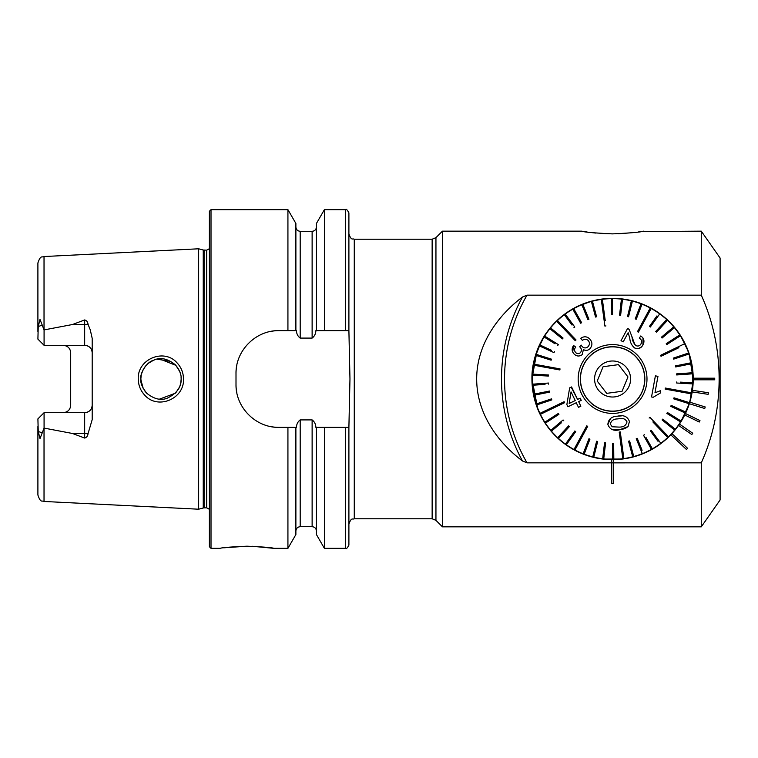 <?xml version="1.0" encoding="UTF-8"?>
<svg xmlns="http://www.w3.org/2000/svg" width="758" height="758" viewBox="0 0 758 758"><rect width="100%" height="100%" fill="white"/><g stroke="black" fill="none" stroke-linecap="round" stroke-linejoin="round"><path stroke-width="1.14" d="M176.936 362.731C181.2 367.26 183.389 372.68 183.502 379C184.488 398.774 157.929 410.031 144.873 395.316C140.581 390.768 138.373 385.329 138.259 379C137.236 359.14 164.031 347.979 176.936 362.731M181.077 377.143L181.171 379C181.446 374.405 179.494 369.667 175.316 364.797C167.499 358.572 160.374 357.009 153.959 360.116C145.82 362.068 139.605 374.698 140.846 379C140.268 382.781 142.229 387.528 146.749 393.25C154.13 399.144 161.009 400.764 167.376 398.13C176.841 393.402 181.446 387.025 181.171 379L180.726 383.178M247.023 546.196C263.358 546.916 272.321 547.627 273.903 548.337C272.311 547.627 263.348 546.916 247.023 546.196C230.697 546.916 221.743 547.627 220.142 548.337C221.743 547.627 230.707 546.916 247.023 546.196L223.695 547.816M88.013 324.244A7.523 2.577 0 0 1 84.669 324.519L84.669 345.297C89.321 345.809 91.832 348.32 92.192 352.821A7.523 7.523 0 0 0 84.669 345.297L44.078 345.297L44.078 329.91L72.474 324.519L84.669 319.942C86.687 320.549 87.795 321.979 88.013 324.244L90.249 329.815L92.192 338.362L92.192 419.638L88.013 433.756A7.523 2.577 0 0 0 84.669 433.481L84.669 438.058C86.687 437.451 87.795 436.021 88.013 433.756M180.821 382.733L179.997 385.765M179.428 387.196L175.998 392.483M146.256 392.739L144.304 390.294M143.205 388.456L140.855 379.682M141.196 375.276L140.846 379L141.822 385.187M159.55 399.106L175.25 393.269M442.435 231.162L435.945 237.652L435.945 520.348L442.435 526.838L442.435 231.162L581.67 231.162L587.242 232.043M209.388 379L209.388 211.274L211.008 209.663L211.008 548.337L209.388 546.726L209.388 379M198.643 379L198.643 248.795L203.248 250.026L203.248 507.974L198.643 509.205L198.643 379M600.942 233.483L612.578 233.881C594.443 233.028 584.134 232.128 581.67 231.162M591.477 232.602L595.902 233.076M692.518 368.407L693.219 378.28M527.018 295.156L522.48 297.022C498.224 315.176 476.668 344.331 476.678 378.915C476.659 413.764 498.167 442.719 522.48 460.978L527.018 462.844L611.772 462.844L611.772 483.538L613.393 483.538L613.393 462.854L701.283 462.844C725.036 410.106 725.122 348.007 701.283 295.156L527.018 295.156A167.556 167.556 0 0 0 527.018 462.844M640.984 231.578L701.283 231.162L720.1 258.033L720.1 499.967L701.283 526.838L701.283 462.844M701.283 231.162L701.283 295.156M536.01 404.279L531.945 379A80.642 80.642 0 0 0 612.578 459.642A80.642 80.642 0 0 1 531.945 379A80.642 80.642 0 0 1 612.578 298.358L602.184 299.031L591.932 301.049L577.103 306.583M550.175 327.93L552.336 325.4M672.829 325.4L673.995 326.745M674.108 326.869L674.743 327.627M674.99 327.93L671.218 323.647M640.775 303.446L633.233 301.049L623.019 299.04M442.435 526.838L701.283 526.838M643.495 231.162C641.003 232.128 630.703 233.028 612.578 233.881M680.381 422.661L689.335 403.72L704.741 408.515L705.224 406.97L689.818 402.185L693.21 380.071M692.424 390.313A80.642 80.642 0 0 1 692.177 391.914L708.133 394.331L708.37 392.739L692.424 390.313A80.642 80.642 0 0 0 693.219 378.195A80.642 80.642 0 0 1 693.219 379A80.642 80.642 0 0 1 693.219 379.805L714.728 379.805L714.728 378.195L693.219 378.195A80.642 80.642 0 0 0 612.18 298.358A80.642 80.642 0 0 0 531.945 379L533.082 392.511M685.459 413.517A80.642 80.642 0 0 1 684.749 414.967L699.264 422.026L699.966 420.576L685.459 413.517A80.642 80.642 0 0 0 692.177 391.914M679.443 424.073A80.642 80.642 0 0 1 678.533 425.409L691.817 434.552L692.727 433.225L679.443 424.073A80.642 80.642 0 0 0 684.749 414.967M671.91 433.614A80.642 80.642 0 0 1 670.811 434.789L686.492 449.513L687.591 448.329L671.91 433.614A80.642 80.642 0 0 0 678.533 425.409M612.578 459.642A80.642 80.642 0 0 0 670.811 434.789M533.926 396.766L536.114 404.592M537.394 408.136L540.084 414.304M541.42 416.938L546.139 424.698M544.85 335.235L537.109 350.613L531.945 378.905L536.114 353.418M542.586 338.959L543.439 337.5M545.523 334.221L546.139 333.302C545.997 333.141 531.339 353.967 531.945 379L537.915 409.443M295.885 427.379L295.885 534.542L287.926 548.337L287.926 427.379L296.416 427.379C296.586 424.158 297.847 421.666 300.187 419.913L312.125 419.913C314.466 421.666 315.726 424.158 315.897 427.379L348.898 427.379L349.969 379L348.898 330.621L316.427 330.621L316.427 223.458L324.396 209.663L324.396 330.621M316.427 330.621L315.897 330.621C315.735 333.823 314.475 336.315 312.125 338.087L300.187 338.087C297.847 336.334 296.586 333.842 296.416 330.621L279.01 330.621C255.872 330.175 235.539 350.452 236.003 373.628L236.003 384.372C235.548 407.463 255.778 427.834 279.01 427.379L287.926 427.379M287.926 330.621L287.926 209.663L211.008 209.663M92.192 405.179A7.523 7.523 0 0 1 84.669 412.703C89.321 412.191 91.832 409.68 92.192 405.179A7.523 7.523 0 0 1 84.669 412.703L44.078 412.703L37.9 418.89L38.241 431.482L40.003 438.579L44.078 428.09L72.474 433.481L84.669 438.058M63.17 345.297A7.523 7.523 0 0 1 68.552 347.562A7.523 7.523 0 0 0 63.17 345.297C67.822 345.819 70.333 348.329 70.693 352.821L70.693 405.179C70.333 409.671 67.822 412.181 63.17 412.703A7.523 7.523 0 0 0 68.552 410.438A7.523 7.523 0 0 1 63.17 412.703M44.078 345.297L37.9 339.11L38.241 326.518L40.003 319.421L44.078 329.91M44.03 428.204L44.03 501.464C42.154 500.166 40.752 503.568 37.9 495.021L37.9 426.489M37.9 474.423L37.9 462.484M37.9 331.511L37.9 262.979C40.705 254.508 42.23 257.758 44.03 256.536L198.643 248.795M295.885 330.621L295.885 223.458L287.926 209.663M348.898 330.621L348.898 212.884C347.278 209.814 346.207 208.744 345.667 209.663L324.396 209.663M287.926 548.337L273.903 548.337L252.253 546.272M345.667 427.379L345.667 548.337L324.396 548.337L316.427 534.542L316.427 427.379M324.396 548.337L324.396 427.379M345.667 548.337C346.207 549.256 347.278 548.186 348.898 545.116L348.898 427.379M693.219 379L689.05 353.418M683.744 341.062L679.026 333.302M618.547 233.777L633.906 232.573M637.971 232.033L640.861 231.597M613.393 462.854L611.772 462.854L611.772 459.642L613.393 459.642L613.393 462.854M159.521 358.894L175.818 365.328L179.693 371.439M180.584 374.177L179.817 371.742M170.882 361.424L157.209 359.197M153.391 360.334L148.435 363.243M146.209 365.309L144.314 367.706M143.376 369.231L141.49 373.94M279.01 330.621A43.007 43.007 0 0 0 270.587 331.454M236.837 365.166A43.007 43.007 0 0 0 236.003 373.628M236.003 384.372A43.007 43.007 0 0 0 236.837 392.796M270.54 426.536A43.007 43.007 0 0 0 279.01 427.379M44.078 412.703L44.078 428.09M533.461 394.577L537.744 409.036M539.724 413.555L538.388 410.58M680.381 335.339L688.586 352.044L692.689 369.762L692.518 389.593M691.779 394.179L689.534 403.095M631.85 457.301L633.432 456.894M563.535 443.013L564.587 443.8M591.733 456.894L592.481 457.093M545.457 334.325L541.544 340.844L534.712 358.07M635.365 456.354L632.731 457.083M620.641 459.234L618.879 459.395M606.788 459.433L604.391 459.225M594.187 457.51L589.525 456.269M581.197 453.275L578.97 452.299M606.694 393.355L614.378 392.322L606.694 393.355L597.2 381.075L606.694 393.355M603.093 366.72L597.2 381.075L603.093 366.72L610.787 365.678L603.093 366.72M616.898 410.969A32.253 32.253 0 0 0 644.546 374.679A32.253 32.253 0 0 0 608.267 347.031A32.253 32.253 0 0 1 644.546 374.679A32.253 32.253 0 0 1 616.898 410.969A32.253 32.253 0 0 1 580.619 383.321A32.253 32.253 0 0 1 608.267 347.031M616.879 410.836A32.12 32.12 0 0 0 644.414 374.698A32.12 32.12 0 0 0 608.286 347.164A32.12 32.12 0 0 0 580.751 383.302A32.12 32.12 0 0 0 616.879 410.836M610.171 361.149A18.012 18.012 0 0 0 594.736 381.407A18.012 18.012 0 0 0 614.994 396.851A18.012 18.012 0 0 0 630.429 376.593A18.012 18.012 0 0 0 610.171 361.149M618.471 364.645L610.787 365.678L618.471 364.645L627.965 376.925L622.072 391.28L614.378 392.322L622.072 391.28L627.577 377.872M627.965 376.925L619.096 365.451M617.969 418.909L617.969 418.909C613.667 418.861 611.119 420.605 610.332 424.139L612.18 426.773L619.078 427.095M610.692 418.359L607.869 424.442C608.323 419.174 611.564 416.417 617.609 416.17L617.751 416.151C623.663 414.73 627.558 416.521 629.453 421.524L628.041 426.565L619.447 429.833L623.891 428.876M619.22 427.086C623.54 427.161 626.136 425.418 626.999 421.855C625.236 418.662 622.271 417.667 618.111 418.89M619.21 432.079L619.741 432.013L619.21 432.079L622.811 458.713A80.367 80.367 0 0 0 623.341 458.647A80.367 80.367 0 0 0 623.872 458.571L620.281 431.937L619.741 432.013L620.281 431.937L620.991 437.262M605.235 320.596L602.354 299.287A80.367 80.367 0 0 0 601.824 299.353A80.367 80.367 0 0 0 601.293 299.429L604.884 326.063L605.424 325.987L604.884 326.063L604.164 320.738M621.863 451.73L622.811 458.713A80.367 80.367 0 0 1 613.809 459.357L613.677 443.231L612.597 443.24L612.739 459.367A80.367 80.367 0 0 0 613.809 459.357M612.739 459.367A80.367 80.367 0 0 1 603.728 458.884L605.614 442.861L604.543 442.738L602.667 458.751A80.367 80.367 0 0 0 603.728 458.884M602.667 458.751A80.367 80.367 0 0 1 593.789 457.14L597.664 441.488L596.622 441.232L592.747 456.885A80.367 80.367 0 0 0 593.789 457.14L594.566 454.014M596.622 441.232L592.747 456.885A80.367 80.367 0 0 1 584.143 454.165L589.951 439.128L588.947 438.74L583.139 453.786A80.367 80.367 0 0 0 584.143 454.165M588.947 438.74L583.139 453.786A80.367 80.367 0 0 1 574.943 450.015L587.687 426.347L587.223 426.091L586.749 425.835L573.995 449.503A80.367 80.367 0 0 0 574.469 449.759A80.367 80.367 0 0 0 574.943 450.015L578.288 443.809M577.34 443.297L573.995 449.503A80.367 80.367 0 0 1 566.34 444.738L575.71 431.605L566.34 444.738A80.367 80.367 0 0 1 558.466 438.418L569.41 426.574L568.614 425.844L557.68 437.698A80.367 80.367 0 0 0 558.466 438.418M557.68 437.698A80.367 80.367 0 0 1 551.445 431.169L561.318 422.86M562.919 420.103L550.753 430.345A80.367 80.367 0 0 0 551.445 431.169M550.753 430.345A80.367 80.367 0 0 1 545.39 423.097L558.93 414.342L558.352 413.442L544.803 422.197A80.367 80.367 0 0 0 545.39 423.097M544.803 422.197A80.367 80.367 0 0 1 540.397 414.332L564.615 402.678L564.151 401.712L539.923 413.356A80.367 80.367 0 0 0 540.397 414.332L546.745 411.272M546.281 410.305L539.923 413.356A80.367 80.367 0 0 1 536.531 404.999L551.824 399.892L551.483 398.869L536.19 403.986A80.367 80.367 0 0 0 536.531 404.999M536.19 403.986A80.367 80.367 0 0 1 533.878 395.269L549.692 392.104L549.484 391.052L549.692 392.104M549.484 391.052L533.67 394.217A80.367 80.367 0 0 0 533.878 395.269L537.043 394.634M533.67 394.217A80.367 80.367 0 0 1 532.457 385.272L545.03 384.372M532.305 375.182L548.404 376.053L548.46 374.983L532.362 374.111A80.367 80.367 0 0 0 532.381 384.202L548.47 383.046L532.381 384.202A80.367 80.367 0 0 0 532.457 385.272M532.362 374.111A80.367 80.367 0 0 1 533.414 365.148L559.859 369.961L560.048 368.9L559.859 369.961M560.048 368.9L533.604 364.096A80.367 80.367 0 0 0 533.414 365.148L540.35 366.408M540.539 365.356L533.604 364.096A80.367 80.367 0 0 1 535.773 355.341L551.151 360.192L551.473 359.159L536.096 354.308A80.367 80.367 0 0 0 535.773 355.341M536.096 354.308A80.367 80.367 0 0 1 539.345 345.894L553.946 352.612M551.511 350.31L539.8 344.918A80.367 80.367 0 0 0 539.345 345.894M539.8 344.918A80.367 80.367 0 0 1 544.073 336.978L555.027 343.8M557.765 345.506L558.333 344.587L544.642 336.069A80.367 80.367 0 0 0 544.073 336.978M547.38 337.774L544.642 336.069A80.367 80.367 0 0 1 549.882 328.726L562.303 338.826M562.389 338.892L563.071 338.059L550.554 327.892A80.367 80.367 0 0 0 549.882 328.726M553.056 329.929L550.554 327.892A80.367 80.367 0 0 1 556.675 321.259L575.246 340.693L576.023 339.954L575.246 340.693L571.532 336.808M576.023 339.954L557.452 320.52A80.367 80.367 0 0 0 557.064 320.89A80.367 80.367 0 0 0 556.675 321.259M562.322 325.618L557.452 320.52A80.367 80.367 0 0 1 564.35 314.712L572.025 325.078M581.86 304.735L587.924 319.677L588.919 319.27L582.855 304.328A80.367 80.367 0 0 0 573.73 308.648L581.623 322.709L573.73 308.648A80.367 80.367 0 0 0 565.212 314.068L574.81 327.039L565.212 314.068A80.367 80.367 0 0 0 564.35 314.712M584.067 307.322L582.855 304.328A80.367 80.367 0 0 1 591.401 301.466L595.551 317.052L596.593 316.778L592.443 301.191A80.367 80.367 0 0 0 591.401 301.466L591.411 301.476M592.443 301.191A80.367 80.367 0 0 1 601.293 299.429M649.919 417.307L649.142 418.046L649.919 417.307L668.49 436.741A80.367 80.367 0 0 1 668.101 437.11A80.367 80.367 0 0 1 660.815 443.288L651.226 430.326L660.815 443.288A80.367 80.367 0 0 1 652.373 448.831L646.062 437.574M665.117 389.1L691.561 393.904A80.367 80.367 0 0 0 691.751 392.852L665.306 388.039L665.117 389.1L665.306 388.039L670.593 389.006M660.55 355.322L661.014 356.288L660.55 355.322L684.768 343.668A80.367 80.367 0 0 1 685.005 344.151A80.367 80.367 0 0 1 685.232 344.644A80.367 80.367 0 0 1 688.634 353.001L673.331 358.108L673.673 359.131L688.975 354.014A80.367 80.367 0 0 1 691.287 362.731L675.473 365.896L675.681 366.948L691.495 363.783A80.367 80.367 0 0 1 692.708 372.728L676.619 373.874L676.695 374.954L692.784 373.798A80.367 80.367 0 0 1 692.859 382.818L680.277 382.136M638.416 332.165L651.16 308.497A80.367 80.367 0 0 0 650.222 307.985L637.469 331.653L638.416 332.165L637.469 331.653L640.017 326.916M582.324 340.38L580.78 338.257L582.324 340.38C584.418 338.902 586.379 338.949 588.208 340.503C589.904 342.559 589.838 344.634 588.028 346.728C585.981 348.358 584.03 348.301 582.172 346.577L581.111 345.051L579.662 346.832M572.707 352.072L573.579 345.496L574.005 345.809M575.71 347.06C574.223 348.917 574.194 350.727 575.597 352.479C574.194 350.746 574.223 348.945 575.71 347.06L573.579 345.496C571.551 348.5 571.693 351.305 574.014 353.92C576.554 356.45 579.311 356.677 582.286 354.592L583.376 349.514C585.65 350.888 587.82 350.632 589.904 348.765C592.604 345.43 592.567 342.18 589.762 339.006C587.052 336.353 584.058 336.107 580.78 338.257M577.226 404.734L578.477 407.34L578.951 407.112M567.903 406.752L576.26 402.735L567.903 406.752L566.861 404.582L569.646 387.878L566.861 404.582M569.646 387.878L571.57 386.95L577.577 399.428L571.191 387.13M581.225 400.338L580.183 398.177L581.225 400.338L578.629 401.598L581.225 400.338M580.846 406.203L578.629 401.598L580.846 406.203L578.477 407.34L576.26 402.735M617.192 413.101A34.404 34.404 0 0 1 578.487 383.605A34.404 34.404 0 0 1 607.973 344.899A34.404 34.404 0 0 1 646.678 374.395A34.404 34.404 0 0 1 617.192 413.101M572.792 309.169L580.675 323.23L581.623 322.709M574.81 327.039L573.939 327.674L574.81 327.039M548.404 376.053L545.182 375.883M548.47 383.046L548.546 384.126L548.47 383.046M555.642 415.185L558.352 413.442M565.468 444.112L574.829 430.98L575.71 431.605L574.829 430.98L565.468 444.112M612.237 429.596L619.447 429.833C613.639 431.226 609.783 429.426 607.869 424.442M621.427 415.886L617.751 416.151M624.109 428.81L627.008 427.408M633.754 456.524L629.614 440.948L628.572 441.222L632.722 456.809A80.367 80.367 0 0 1 623.872 458.571M642.092 450.271L637.241 438.323L636.246 438.73L642.301 453.644A80.367 80.367 0 0 1 632.722 456.809L631.888 453.691M644.48 434.76L643.542 435.291L651.435 449.352A80.367 80.367 0 0 1 642.31 453.672M652.373 448.831A80.367 80.367 0 0 1 651.435 449.352L649.862 446.538M651.226 430.326L650.355 430.961L658.029 441.336M652.856 421.931L667.713 437.48M663.62 431.643L668.49 436.741A80.367 80.367 0 0 0 674.611 430.108L662.094 419.941L674.611 430.108A80.367 80.367 0 0 0 675.283 429.274L662.776 419.108L662.094 419.941M666.926 413.47L680.523 421.931A80.367 80.367 0 0 1 675.283 429.274M682.892 410.751L685.819 412.106A80.367 80.367 0 0 1 685.365 413.082L670.716 406.335L685.365 413.082A80.367 80.367 0 0 1 681.091 421.022L667.4 412.494L666.832 413.413M670.716 406.335L671.171 405.359L670.716 406.335M686.312 401.693L689.392 402.659A80.367 80.367 0 0 1 689.069 403.692L673.691 398.841L689.069 403.692A80.367 80.367 0 0 1 685.819 412.106L671.171 405.359M684.626 392.644L691.561 393.904A80.367 80.367 0 0 1 689.392 402.659L674.014 397.808L673.691 398.841M676.761 381.947L676.705 383.017L692.803 383.889A80.367 80.367 0 0 1 691.751 392.852M691.287 362.731A80.367 80.367 0 0 1 691.495 363.783L688.34 364.418M676.733 358.108L673.673 359.131M685.573 354.024L688.634 353.001A80.367 80.367 0 0 1 688.975 354.014M661.014 356.288L678.884 347.695M678.419 346.728L684.768 343.668A80.367 80.367 0 0 0 680.362 335.803L666.813 344.558L680.362 335.803A80.367 80.367 0 0 0 679.774 334.903L666.235 343.658L666.813 344.558M677.065 336.656L679.774 334.903A80.367 80.367 0 0 0 674.412 327.655L671.939 329.73M650.326 327.02L649.454 326.395L650.326 327.02L659.697 313.888A80.367 80.367 0 0 1 667.485 320.302L656.551 332.156L667.485 320.302A80.367 80.367 0 0 1 673.72 326.831L661.383 337.215L662.037 337.992M656.949 315.887L649.454 326.395M647.825 314.703L651.16 308.497A80.367 80.367 0 0 1 659.697 313.888M635.213 318.872L641.022 303.835L635.213 318.872L636.218 319.26L642.026 304.214A80.367 80.367 0 0 1 650.222 307.985M602.354 299.287A80.367 80.367 0 0 1 611.355 298.643L611.488 314.769L612.568 314.76L612.426 298.633A80.367 80.367 0 0 1 621.437 299.116L619.551 315.139L620.622 315.262L622.498 299.249A80.367 80.367 0 0 1 631.376 300.86L627.501 316.512L628.543 316.768L632.418 301.115A80.367 80.367 0 0 1 641.022 303.835A80.367 80.367 0 0 1 642.026 304.214M631.376 300.86A80.367 80.367 0 0 1 632.418 301.115L631.641 304.252M627.501 316.512L628.278 313.386M605.955 325.921L605.424 325.987L605.955 325.921M621.02 340.664L623.218 341.858L628.155 332.696L623.218 341.858L621.02 340.664L627.671 328.318L621.02 340.664M634.929 344.852L632.011 336.817C632.229 340.285 633.527 343.222 635.924 345.629C638.16 346.501 639.875 345.904 641.06 343.848C642.187 341.498 641.6 339.603 639.288 338.172L640.794 335.946C644.092 338.381 644.802 341.375 642.926 344.928L643.002 338.04M641.495 340.655L641.06 343.848M639.78 337.443L639.288 338.172M642.282 345.97L642.926 344.928C641.069 348.339 638.293 349.353 634.607 347.96L635.668 348.415M638.511 348.557L641.514 346.889M657.366 379.616L657.963 376.328L657.451 376.233M660.246 393.099L660.701 390.607L660.246 393.099L653.207 397.268L651.871 397.031M655.386 375.854L651.539 396.965L655.386 375.854L657.963 376.328L654.969 392.777L660.701 390.607M563.781 420.785L563.09 419.96M553.994 352.641L554.449 351.665M612.426 298.633A80.367 80.367 0 0 0 611.355 298.643M622.498 299.249A80.367 80.367 0 0 0 621.437 299.116M662.075 338.04L674.412 327.655A80.367 80.367 0 0 0 673.72 326.831M666.699 319.582L655.755 331.426L656.551 332.156M692.784 373.798A80.367 80.367 0 0 0 692.708 372.728M692.803 383.889A80.367 80.367 0 0 0 692.859 382.818M680.523 421.931A80.367 80.367 0 0 0 681.091 421.022M634.607 347.96C631.67 345.44 630.069 342.199 629.803 338.248L628.155 332.696M627.671 328.318L629.121 329.446L632.011 336.817M579.974 347.117C581.727 348.87 581.869 350.727 580.401 352.697C578.705 354.005 577.103 353.929 575.597 352.479M577.577 399.428L580.183 398.177M571.039 391.886L569.182 403.464L575.218 400.565L571.039 391.886L575.218 400.565L569.182 403.464M579.226 452.412L581.926 453.587M635.867 456.202L631.594 457.368M622.479 459.026L603.084 459.073M593.902 457.444L589.61 456.297M585.631 454.999L578.629 452.147M573.133 449.323L570.945 448.054M659.953 443.923L659.138 444.842M435.945 520.348L432.145 518.775L432.145 239.225L354.27 239.225C352.659 238.192 351.428 241.177 348.898 233.852M432.145 518.775L354.27 518.775L354.27 239.225M209.388 509.3L206.707 507.86L206.707 250.14L203.248 250.026M206.707 507.86L204.082 507.86L204.082 250.14M522.48 460.978A170.597 170.597 0 0 1 522.48 297.022M44.03 329.796L44.03 256.536M345.667 330.621L345.667 209.663M312.125 419.913L312.125 526.706L300.187 526.706L300.187 419.913M300.187 338.087L300.187 231.294C297.581 231.038 296.141 229.608 295.885 226.993M312.125 338.087L312.125 231.294L300.187 231.294M42.334 325.116L38.241 326.518M72.474 324.519L84.669 324.519L84.669 319.942M42.334 432.884L38.241 431.482M84.669 412.703L84.669 433.481L72.474 433.481M204.082 507.86L203.248 507.974M354.27 518.775C352.659 519.808 351.428 516.823 348.898 524.148M44.03 501.464L198.643 509.205M220.142 548.337L211.008 548.337M300.187 526.706C297.581 526.962 296.141 528.392 295.885 531.007M312.125 526.706C314.741 526.962 316.171 528.392 316.427 531.007M312.125 231.294C314.741 231.038 316.171 229.608 316.427 226.993M206.707 250.14L209.388 248.7M435.945 237.652L432.145 239.225"/></g></svg>
